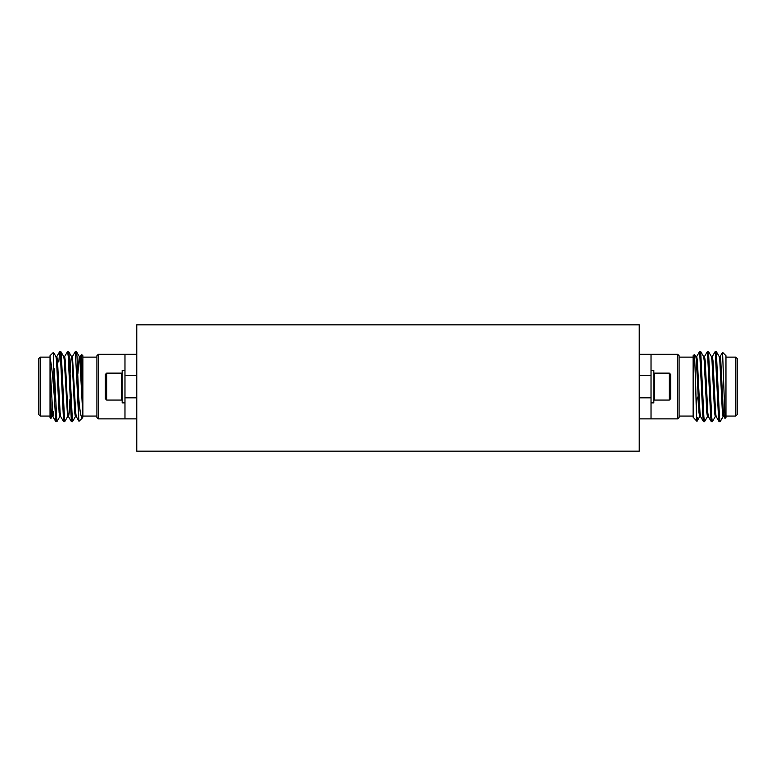 <?xml version="1.0" encoding="UTF-8"?>
<svg xmlns="http://www.w3.org/2000/svg" width="776" height="776" viewBox="0 0 776 776"><rect width="100%" height="100%" fill="white"/><g stroke="black" fill="none" stroke-linecap="round" stroke-linejoin="round"><path stroke-width="1.16" d="M669.329 400.067L670.668 398.719L670.668 374.469L669.329 373.12L654.507 373.12L654.507 400.067L669.329 400.067L669.329 373.12M651.025 402.88L653.828 402.88L653.828 370.317L651.025 370.317M707.547 416.537L704.53 421.688L703.88 416.984L700.709 351.576L699.574 351.576L696.635 356.659M704.53 421.688L703.473 421.61L702.901 416.984L699.651 351.509M723.145 416.537L720.128 421.688L719.478 416.984L716.306 351.576L715.171 351.576L712.232 356.659M720.128 421.688L719.071 421.61L718.498 416.984L715.249 351.509M715.346 416.537L712.329 421.688L711.679 416.984L708.507 351.576L707.372 351.576L704.433 356.659M712.329 421.688L711.272 421.61L710.7 416.984L707.45 351.509M735.793 357.125L737.2 358.522L737.2 414.665L735.793 416.072L735.793 357.125L725.967 357.125M722.572 352.323L725.967 355.718L725.967 417.478L724.988 418.38L722.572 352.323L720.031 356.659M699.748 416.537L696.955 421.3L693.133 417.216L693.133 355.718L694.539 354.389L695.723 386.594C696.266 411.464 696.809 429.749 697.343 417.604M677.69 354.312L679.097 355.718L679.097 417.478L677.69 418.875L677.69 354.312L651.025 354.312L651.025 418.875L639.23 418.875M106.671 373.12L106.671 400.067L105.332 398.719L105.332 374.469L106.671 373.12L121.492 373.12L121.492 400.067L122.171 399.397M124.975 402.88L122.171 402.88L122.171 370.317L124.975 370.317M72.352 356.659L75.369 351.509L78.657 417.604L78.657 397.099C79.986 413.239 81.393 419.913 82.867 417.119L82.867 416.072L96.903 416.072M75.369 351.509L76.426 351.576L76.999 356.213L78.657 397.099M54.242 395.634L53.505 386.594C52.38 372.354 51.226 362.79 50.033 357.92L50.033 355.718L53.476 352.343L54.242 395.634L55.794 421.61L56.929 421.61L59.868 416.537L60.266 414.433M54.242 368.745L56.852 421.688M58.801 361.965L59.694 351.576L60.421 356.213L63.593 421.61L64.728 421.61L67.667 416.537M59.771 351.509L60.829 351.576L61.401 356.213L64.651 421.688M64.553 356.659L67.57 351.509L68.22 356.213L71.392 421.61L72.527 421.61L75.466 416.537M67.57 351.509L68.627 351.576L69.2 356.213L72.449 421.688M40.206 357.125L40.206 416.072L38.8 414.665L38.8 358.522L40.206 357.125L50.033 357.125M50.954 418.4L50.033 417.478L50.033 398.699L50.954 418.4L52.079 416.537M81.519 354.37L82.867 355.718L82.867 391.463L81.519 354.37L80.151 356.659M98.309 418.875L96.903 417.478L96.903 355.718L98.309 354.312L98.309 418.875L124.975 418.875L124.975 354.312L136.77 354.312M639.23 451.157L639.23 324.843L136.77 324.843L136.77 451.157L639.23 451.157M50.033 357.92L50.033 386.594L51.332 412.599L51.982 416.625L52.952 416.625L53.68 411.581M52.467 414.433L52.7 411.581M53.476 352.343L55.969 356.659L56.522 360.597L59.122 412.599L59.771 416.625L60.751 416.625M60.829 351.576L63.768 356.659L64.321 360.597L67.57 416.625L68.55 416.625L69.2 412.599L69.966 399.136M70.053 374.051L70.82 360.597L71.47 356.572L72.449 356.572L75.699 412.599L76.252 416.537L78.997 421.281L78.657 417.604M68.627 351.576L71.567 356.659L72.119 360.597L74.719 412.599L75.369 416.625L76.349 416.625M77.852 374.051L79.268 356.572L80.248 356.572L80.888 360.597L82.867 402.181L82.867 417.119M76.426 351.576L79.365 356.659L79.918 360.597L82.867 415.829M50.033 386.594L50.033 398.699M82.363 417.983L78.997 421.281M82.867 391.463L82.867 402.181M50.033 365.564L52.952 416.625M55.872 356.572L56.852 356.572L57.502 360.597L60.101 412.599L60.654 416.537L63.593 421.61M63.671 356.572L64.651 356.572L65.3 360.597L67.9 412.599L68.453 416.537L71.392 421.61M136.77 418.875L124.975 418.875M124.975 397.826L136.77 397.826M136.77 375.371L124.975 375.371M724.988 418.38L723.921 416.537L723.368 412.599L720.778 360.597L720.128 356.572L719.148 356.572M719.071 421.61L716.132 416.537L715.579 412.599L712.979 360.597L712.329 356.572L711.35 356.572M711.272 421.61L708.333 416.537L707.78 412.599L705.18 360.597L704.53 356.572L703.551 356.572M703.473 421.61L700.534 416.537L699.981 412.599L697.382 360.597L696.732 356.572L695.752 356.572M697.343 397.099L696.247 407.497M693.375 417.643L693.133 417.119M724.018 416.625L723.048 416.625L722.398 412.599L719.798 360.597L719.245 356.659L716.306 351.576M716.229 416.625L715.249 416.625L714.599 412.599L711.999 360.597L711.447 356.659L708.507 351.576M708.43 416.625L707.45 416.625L706.8 412.599L704.201 360.597L703.648 356.659L700.709 351.576M700.631 416.625L699.651 416.625L699.001 412.599L696.402 360.597L695.849 356.659L694.539 354.389M639.23 354.312L651.025 354.312M651.025 375.371L639.23 375.371M639.23 397.826L651.025 397.826M653.828 373.799L654.507 373.12M693.133 357.125L679.097 357.125M82.867 357.125L96.903 357.125M98.309 354.312L124.975 354.312M55.794 421.61L52.855 416.537M59.694 351.576L56.755 356.659M58.452 361.616L57.579 361.616M50.033 416.072L40.206 416.072M122.171 373.799L121.492 373.12M106.671 400.067L121.492 400.067M677.69 418.875L651.025 418.875M693.133 416.072L679.097 416.072M725.967 416.072L735.793 416.072M653.828 399.397L654.507 400.067"/></g></svg>
